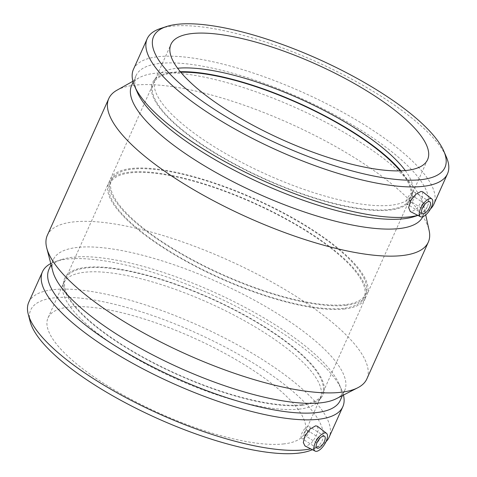 <?xml version="1.0" encoding="UTF-8"?>
<svg xmlns="http://www.w3.org/2000/svg" width="477" height="477" viewBox="0 0 477 477"><rect width="100%" height="100%" fill="white"/><g stroke="black" fill="none" stroke-linecap="round" stroke-linejoin="round"><path stroke-width="0.36" stroke-dasharray="2.38 1.79" d="M317.33 442.03A2.814 1.192 -57.5 0 1 315.953 442.447A2.814 1.192 -57.5 0 1 316.221 439.836A2.814 1.192 -57.5 0 1 318.564 437.618A2.814 1.192 -57.5 0 1 318.97 437.701A2.814 1.192 -57.5 0 1 319.179 439.12M306.729 430.093A2.814 1.192 -57.5 0 1 307.14 430.176A2.814 1.192 -57.5 0 1 306.633 433.188A2.814 1.192 -57.5 0 1 304.117 434.923A2.814 1.192 -57.5 0 1 304.392 432.311A2.814 1.192 -57.5 0 1 306.729 430.093M308.386 426.414A7.036 2.975 122.5 0 0 302.531 431.947A7.036 2.975 122.5 0 0 301.852 438.482A7.036 2.975 122.5 0 0 308.136 434.142A7.036 2.975 122.5 0 0 309.4 426.611A7.036 2.975 122.5 0 0 308.386 426.414M422.67 207.644A2.814 1.192 -57.5 0 1 421.698 208.139A2.814 1.192 -57.5 0 1 421.286 208.061A2.814 1.192 -57.5 0 1 421.793 205.05A2.814 1.192 -57.5 0 1 424.309 203.315A2.814 1.192 -57.5 0 1 424.518 204.734M409.862 200.614A2.814 1.192 122.5 0 0 412.206 198.402A2.814 1.192 122.5 0 0 412.474 195.791A2.814 1.192 122.5 0 0 409.964 197.526A2.814 1.192 122.5 0 0 409.457 200.537A2.814 1.192 122.5 0 0 409.862 200.614M408.211 204.293A7.036 2.975 -57.5 0 1 407.191 204.096A7.036 2.975 -57.5 0 1 408.455 196.566A7.036 2.975 -57.5 0 1 414.74 192.225A7.036 2.975 -57.5 0 1 414.06 198.76A7.036 2.975 -57.5 0 1 408.211 204.293M317.42 426.241L318.248 430.272L315.78 436.962L311.231 443.27L306.472 446.15L304.934 445.906M422.759 191.855L422.044 200.71L417.214 208.205L411.812 211.764L410.274 211.52M160.546 28.495A164.643 48.392 -155.8 0 1 317.175 62.147A164.643 48.392 -155.8 0 1 446.335 156.933M133.453 69.314A164.643 48.392 -155.8 0 1 303.461 92.663A164.643 48.392 -155.8 0 1 433.796 204.293M430.504 208.938A164.643 48.392 -155.8 0 1 420.422 214.596A164.643 48.392 -155.8 0 1 417.816 215.36M137.167 91.983A159.7 46.943 -155.8 0 1 136.023 75.646A159.7 46.943 -155.8 0 1 300.933 98.292A159.7 46.943 -155.8 0 1 427.356 206.577A159.7 46.943 -155.8 0 1 414.382 216.57M131.628 85.425A159.7 46.943 -155.8 0 1 139.051 77.817A159.7 46.943 -155.8 0 1 296.539 108.076A159.7 46.943 -155.8 0 1 423.719 205.748A159.7 46.943 -155.8 0 1 422.962 216.355A159.7 46.943 -155.8 0 1 422.789 216.725M116.931 90.219A175.148 51.486 -155.8 0 1 289.646 123.406A175.148 51.486 -155.8 0 1 429.133 230.528M47.324 235.322A175.148 51.486 -155.8 0 1 228.185 260.162A175.148 51.486 -155.8 0 1 366.843 378.917M52.798 271.264A159.7 46.943 -155.8 0 1 53.317 259.667A159.7 46.943 -155.8 0 1 218.227 282.318A159.7 46.943 -155.8 0 1 344.656 390.603A159.7 46.943 -155.8 0 1 336.327 398.689M48.922 269.451A159.7 46.943 -155.8 0 1 61.903 259.458A159.7 46.943 -155.8 0 1 213.833 292.097A159.7 46.943 -155.8 0 1 339.117 384.045A159.7 46.943 -155.8 0 1 340.256 400.382M50.789 263.537A164.643 48.392 -155.8 0 1 55.863 261.426A164.643 48.392 -155.8 0 1 212.492 295.078A164.643 48.392 -155.8 0 1 341.651 389.87A164.643 48.392 -155.8 0 1 343.446 395.063M28.769 302.245A164.643 48.392 -155.8 0 1 198.778 325.594A164.643 48.392 -155.8 0 1 329.112 437.224M326 441.69A164.643 48.392 -155.8 0 1 320.532 445.566A164.643 48.392 -155.8 0 1 310.724 448.851M30.164 321.629A159.7 46.943 -155.8 0 1 195.594 332.678A159.7 46.943 -155.8 0 1 313.693 449.054A159.7 46.943 -155.8 0 1 312.363 449.686M283.928 443.902A140.685 41.35 -155.8 0 1 130.692 399.13A140.685 41.35 -155.8 0 1 48.034 317.825A140.685 41.35 -155.8 0 1 68.777 307.093A140.685 41.35 -155.8 0 1 222.014 351.865A140.685 41.35 -155.8 0 1 304.672 433.164A140.685 41.35 -155.8 0 1 283.928 443.902M299.574 409.081A140.685 41.35 -155.8 0 1 150.327 366.414A140.685 41.35 -155.8 0 1 62.851 285.598A140.685 41.35 -155.8 0 1 63.679 283.01A140.685 41.35 -155.8 0 1 84.429 272.272A140.685 41.35 -155.8 0 1 237.659 317.044A140.685 41.35 -155.8 0 1 320.323 398.349A140.685 41.35 -155.8 0 1 318.94 400.686A140.685 41.35 -155.8 0 1 299.574 409.081M302.329 405.271A141.735 41.66 -155.8 0 1 151.96 362.281A141.735 41.66 -155.8 0 1 63.823 280.858A141.735 41.66 -155.8 0 1 85.562 267.436A141.735 41.66 -155.8 0 1 243.914 314.689A141.735 41.66 -155.8 0 1 321.832 396.81A141.735 41.66 -155.8 0 1 302.329 405.271M301.518 404.758A140.685 41.35 -155.8 0 1 148.287 359.986A140.685 41.35 -155.8 0 1 65.623 278.681A140.685 41.35 -155.8 0 1 86.373 267.949A140.685 41.35 -155.8 0 1 239.603 312.721A140.685 41.35 -155.8 0 1 322.267 394.02A140.685 41.35 -155.8 0 1 301.518 404.758M344.561 308.989A140.685 41.35 -155.8 0 1 191.331 264.21A140.685 41.35 -155.8 0 1 108.667 182.912A140.685 41.35 -155.8 0 1 129.41 172.173A140.685 41.35 -155.8 0 1 282.646 216.952A140.685 41.35 -155.8 0 1 365.304 298.25A140.685 41.35 -155.8 0 1 344.561 308.989M343.488 308.303A139.278 40.939 -155.8 0 1 191.784 263.978A139.278 40.939 -155.8 0 1 109.948 183.49A139.278 40.939 -155.8 0 1 130.489 172.859A139.278 40.939 -155.8 0 1 282.187 217.184A139.278 40.939 -155.8 0 1 364.023 297.672A139.278 40.939 -155.8 0 1 343.488 308.303M345.139 304.624A139.278 40.939 -155.8 0 1 193.435 260.293A139.278 40.939 -155.8 0 1 111.606 179.811A139.278 40.939 -155.8 0 1 132.141 169.18A139.278 40.939 -155.8 0 1 283.845 213.505A139.278 40.939 -155.8 0 1 365.674 293.993A139.278 40.939 -155.8 0 1 345.139 304.624M346.213 305.304A140.685 41.35 -155.8 0 1 192.982 260.531A140.685 41.35 -155.8 0 1 110.318 179.233A140.685 41.35 -155.8 0 1 131.068 168.494A140.685 41.35 -155.8 0 1 284.298 213.267A140.685 41.35 -155.8 0 1 366.962 294.571A140.685 41.35 -155.8 0 1 346.213 305.304M400.167 170.855A140.685 41.35 -155.8 0 1 409.999 198.796A140.685 41.35 -155.8 0 1 389.256 209.534A140.685 41.35 -155.8 0 1 236.026 164.762A140.685 41.35 -155.8 0 1 153.361 83.457A140.685 41.35 -155.8 0 1 174.105 72.725A140.685 41.35 -155.8 0 1 180.789 72.26M400.853 170.832A141.735 41.66 -155.8 0 1 411.806 196.619A141.735 41.66 -155.8 0 1 390.061 210.047A141.735 41.66 -155.8 0 1 231.715 162.794A141.735 41.66 -155.8 0 1 153.791 80.667A141.735 41.66 -155.8 0 1 173.3 72.212A141.735 41.66 -155.8 0 1 180.348 71.735M405.283 170.551A140.685 41.35 -155.8 0 1 412.778 191.885A140.685 41.35 -155.8 0 1 411.943 194.473A140.685 41.35 -155.8 0 1 391.2 205.211A140.685 41.35 -155.8 0 1 237.969 160.433A140.685 41.35 -155.8 0 1 155.305 79.134A140.685 41.35 -155.8 0 1 156.689 76.791A140.685 41.35 -155.8 0 1 176.049 68.396A140.685 41.35 -155.8 0 1 177.617 68.235M304.117 434.923L315.953 442.447M307.14 430.176L318.97 437.701M324.461 436.187L309.4 426.611M316.913 448.058L301.852 438.482M424.309 203.315L412.474 195.791M421.286 208.061L409.457 200.537M422.252 213.672L407.191 204.096M429.801 201.801L414.74 192.225M417.924 215.413L420.422 214.596M136.023 75.646L133.137 82.068M427.356 206.577L422.962 216.355M139.051 77.817L132.91 81.257M423.719 205.748L425.728 214.924M53.317 259.667L51.075 264.657M344.656 390.603L342.414 395.588M61.903 259.458L55.863 261.426M339.117 384.045L341.651 389.87M313.693 449.054L320.532 445.566M48.034 317.825L63.679 283.01M320.323 398.349L304.672 433.164M62.851 285.598L63.823 280.858M321.832 396.81L318.94 400.686M65.623 278.681L108.667 182.912M365.304 298.25L322.267 394.02M109.948 183.49L111.606 179.811M365.674 293.993L364.023 297.672M110.318 179.233L153.361 83.457M409.999 198.796L366.962 294.571M153.791 80.667L156.689 76.791M412.778 191.885L411.806 196.619M155.305 79.134L170.957 44.313M427.595 159.652L411.943 194.473"/><path stroke-width="0.72" d="M319.179 439.12A2.814 1.192 -57.5 0 1 317.33 442.03M323.448 435.99A7.036 2.975 -57.5 0 1 324.461 436.187A7.036 2.975 -57.5 0 1 323.197 443.723A7.036 2.975 -57.5 0 1 316.913 448.058A7.036 2.975 -57.5 0 1 317.593 441.529A7.036 2.975 -57.5 0 1 323.448 435.99M424.518 204.734A2.814 1.192 -57.5 0 1 422.67 207.644M423.272 213.869A7.036 2.975 -57.5 0 1 422.252 213.672A7.036 2.975 -57.5 0 1 423.516 206.142A7.036 2.975 -57.5 0 1 429.801 201.801A7.036 2.975 -57.5 0 1 429.121 208.336A7.036 2.975 -57.5 0 1 423.272 213.869M430.159 198.539A10.554 4.46 -57.5 0 1 431.834 198.939A10.554 4.46 -57.5 0 1 431.423 207.113A10.554 4.46 -57.5 0 1 420.523 216.731A10.554 4.46 -57.5 0 1 421.28 207.03A10.554 4.46 -57.5 0 1 430.159 198.539M315.291 442.745A10.554 4.46 122.5 0 0 315.184 451.117A10.554 4.46 122.5 0 0 316.555 451.325A10.554 4.46 122.5 0 0 325.231 443.211A10.554 4.46 122.5 0 0 326.501 433.325A10.554 4.46 122.5 0 0 315.291 442.745M315.184 451.117L304.934 445.912L303.312 442.507L304.737 436.479L309.883 429.187L315.607 425.83L317.42 426.241L326.501 433.325M420.523 216.731L410.268 211.526L408.652 207.531L410.792 200.644L415.771 194.294L420.941 191.444L422.759 191.855L431.834 198.939M421.394 179.638A159.7 46.943 -155.8 0 1 226.67 117.044A159.7 46.943 -155.8 0 1 166.586 26.521A159.7 46.943 -155.8 0 1 318.517 59.166A159.7 46.943 -155.8 0 1 443.801 151.108A159.7 46.943 -155.8 0 1 421.394 179.638M406.851 170.39A140.685 41.35 -155.8 0 1 253.615 125.618A140.685 41.35 -155.8 0 1 170.957 44.313A140.685 41.35 -155.8 0 1 191.7 33.581A140.685 41.35 -155.8 0 1 344.931 78.353A140.685 41.35 -155.8 0 1 427.595 159.652A140.685 41.35 -155.8 0 1 406.851 170.39M443.801 151.108L446.335 156.933A164.643 48.392 -155.8 0 1 447.509 173.783A164.643 48.392 -155.8 0 1 423.236 186.346A164.643 48.392 -155.8 0 1 243.902 133.948A164.643 48.392 -155.8 0 1 147.166 38.798A164.643 48.392 -155.8 0 1 160.546 28.495L166.586 26.521M417.816 215.36A164.643 48.392 -155.8 0 1 409.522 216.862A164.643 48.392 -155.8 0 1 252.905 175.912A164.643 48.392 -155.8 0 1 134.627 86.158A164.643 48.392 -155.8 0 1 133.453 69.314L147.166 38.798M447.509 173.783L433.796 204.293A164.643 48.392 -155.8 0 1 430.504 208.938M417.924 215.413L414.382 216.57A159.7 46.943 -155.8 0 1 403.81 218.764A159.7 46.943 -155.8 0 1 251.892 179.048A159.7 46.943 -155.8 0 1 137.167 91.983L134.627 86.158M422.789 216.725A159.7 46.943 -155.8 0 1 399.41 228.543A159.7 46.943 -155.8 0 1 225.46 177.718A159.7 46.943 -155.8 0 1 131.628 85.425L133.137 82.068M425.728 214.924L429.133 230.528A175.148 51.486 -155.8 0 1 428.304 242.161A175.148 51.486 -155.8 0 1 402.475 255.529A175.148 51.486 -155.8 0 1 211.699 199.785A175.148 51.486 -155.8 0 1 108.786 98.566A175.148 51.486 -155.8 0 1 116.931 90.219L132.91 81.257M428.304 242.161L366.843 378.917A175.148 51.486 -155.8 0 1 357.708 387.789A175.148 51.486 -155.8 0 1 341.013 392.285A175.148 51.486 -155.8 0 1 168.071 345.67A175.148 51.486 -155.8 0 1 46.752 248.04A175.148 51.486 -155.8 0 1 47.324 235.322L108.786 98.566M357.708 387.789L336.327 398.689A159.7 46.943 -155.8 0 1 321.104 402.791A159.7 46.943 -155.8 0 1 163.414 360.284A159.7 46.943 -155.8 0 1 52.798 271.264L46.752 248.04M342.414 395.588L340.256 400.382A159.7 46.943 -155.8 0 1 316.71 412.569A159.7 46.943 -155.8 0 1 142.76 361.745A159.7 46.943 -155.8 0 1 48.922 269.451L51.075 264.657M343.446 395.063A164.643 48.392 -155.8 0 1 342.826 406.714A164.643 48.392 -155.8 0 1 318.553 419.277A164.643 48.392 -155.8 0 1 139.218 366.879A164.643 48.392 -155.8 0 1 42.483 271.735A164.643 48.392 -155.8 0 1 50.789 263.537M310.724 448.851A164.643 48.392 -155.8 0 1 304.839 449.793A164.643 48.392 -155.8 0 1 142.271 405.975A164.643 48.392 -155.8 0 1 28.232 314.2A164.643 48.392 -155.8 0 1 28.769 302.245L42.483 271.735M342.826 406.714L329.112 437.224A164.643 48.392 -155.8 0 1 326 441.69M312.363 449.686A159.7 46.943 -155.8 0 1 298.471 453.15A159.7 46.943 -155.8 0 1 140.781 410.643A159.7 46.943 -155.8 0 1 30.164 321.629L28.232 314.2M180.789 72.26A140.685 41.35 -155.8 0 1 400.167 170.855M180.348 71.735A141.735 41.66 -155.8 0 1 400.853 170.832M177.617 68.235A140.685 41.35 -155.8 0 1 300.576 99.085A140.685 41.35 -155.8 0 1 405.283 170.551"/></g></svg>
